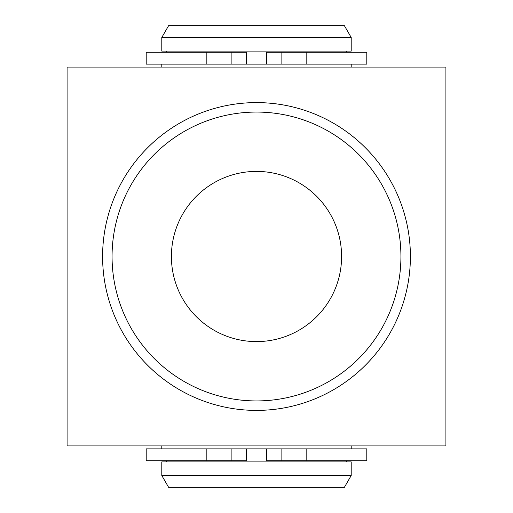 <?xml version="1.0" encoding="UTF-8"?>
<svg xmlns="http://www.w3.org/2000/svg" width="513" height="513" viewBox="0 0 513 513"><rect width="100%" height="100%" fill="white"/><g stroke="black" fill="none" stroke-linecap="round" stroke-linejoin="round"><path stroke-width="0.77" d="M206.188 460.712L246.439 460.712L246.439 448.875L206.188 448.875L206.188 460.712L146.205 460.712L146.205 448.875L206.188 448.875M281.868 448.875L266.561 448.875L266.561 460.712L306.812 460.712L306.812 448.875L281.868 448.875L281.868 460.712M366.795 448.875L306.812 448.875L306.812 460.712L366.795 460.712L366.795 448.875M206.188 64.125L246.439 64.125L246.439 52.288L206.188 52.288L206.188 64.125L146.205 64.125L146.205 52.288L206.188 52.288M281.868 52.288L266.561 52.288L266.561 64.125L306.812 64.125L306.812 52.288L281.868 52.288L281.868 64.125M366.795 52.288L306.812 52.288L306.812 64.125L366.795 64.125L366.795 52.288M351.206 64.125L351.206 67.088L161.794 67.088L161.794 64.125M266.561 64.125L246.439 64.125M161.794 448.875L161.794 445.912L351.206 445.912L351.206 448.875M246.439 448.875L266.561 448.875M161.794 37.487L351.206 37.487L344.37 25.65L168.63 25.65L161.794 37.487L161.794 51.101L351.206 51.101L351.206 37.487M161.794 475.513L168.63 487.35L344.37 487.35L351.206 475.513L161.794 475.513L161.794 461.899L351.206 461.899L351.206 475.513M341.594 256.5A85.094 85.094 0 0 1 213.953 330.192A85.094 85.094 0 0 1 213.953 182.808A85.094 85.094 0 0 1 341.594 256.5M67.088 445.912L67.088 67.088L445.912 67.088L445.912 445.912L67.088 445.912M400.929 256.5A144.429 144.429 0 0 1 184.282 381.582A144.429 144.429 0 0 1 184.282 131.418A144.429 144.429 0 0 1 400.929 256.5M410.4 256.5A153.9 153.9 0 0 0 179.55 123.216A153.9 153.9 0 0 0 179.55 389.784A153.9 153.9 0 0 0 410.4 256.5M231.132 460.712L231.132 448.875M231.132 64.125L231.132 52.288M346.474 461.899L346.474 460.712M166.526 461.899L166.526 460.712M346.474 52.288L346.474 51.101M166.526 52.288L166.526 51.101"/></g></svg>
